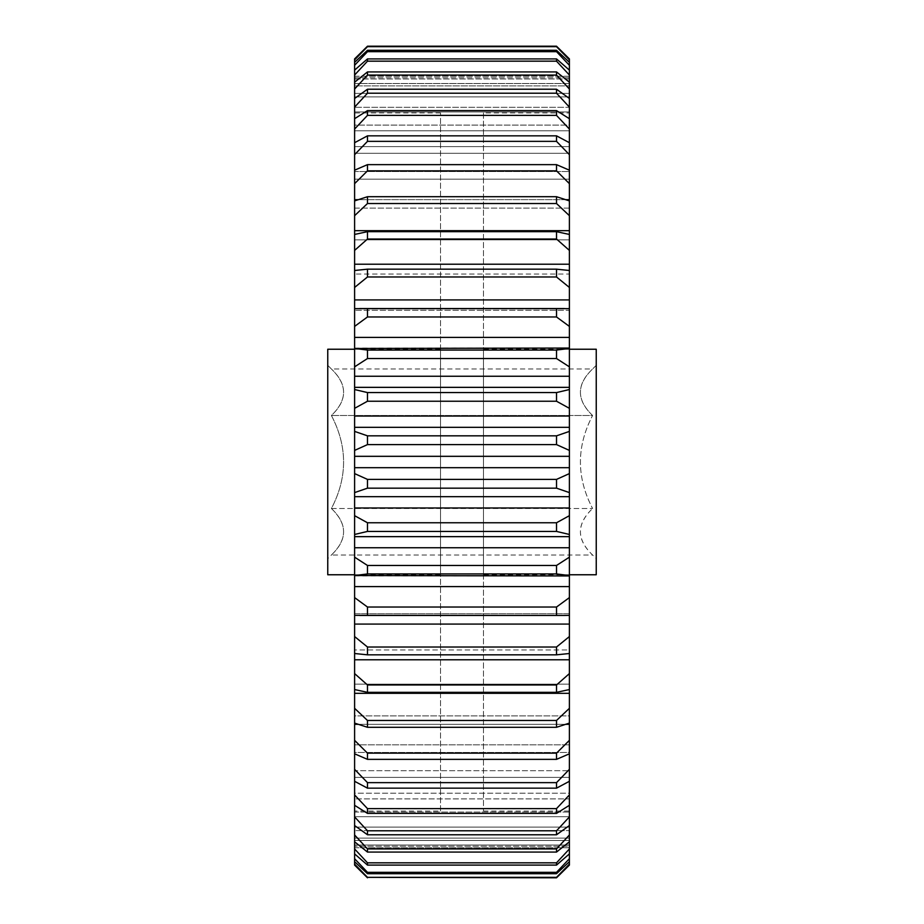 <?xml version="1.0" encoding="UTF-8"?>
<svg xmlns="http://www.w3.org/2000/svg" width="924" height="924" viewBox="0 0 924 924"><rect width="100%" height="100%" fill="white"/><g stroke="black" fill="none" stroke-linecap="round" stroke-linejoin="round"><path stroke-width="0.69" stroke-dasharray="4.62 3.46" d="M440.517 811.041L440.517 112.959L440.517 811.041L354.608 811.041L354.608 112.959L354.608 811.041M440.517 112.959L354.608 112.959M483.483 112.959L483.483 811.041L483.483 112.959L569.392 112.959L569.392 811.041L569.392 112.959M483.483 811.041L569.392 811.041M327.754 365.338L331.404 368.988L592.596 368.988C576.357 384.361 576.357 399.861 592.596 415.5L331.404 415.5L592.596 415.5C576.357 446.488 576.357 477.5 592.596 508.5C576.357 477.512 576.357 446.5 592.596 415.5C576.357 400.127 576.357 384.627 592.596 368.988L596.246 365.338L596.246 558.662L592.596 555.012C576.357 539.639 576.357 524.139 592.596 508.5C576.357 523.873 576.357 539.373 592.596 555.012L331.404 555.012C347.643 539.639 347.643 524.139 331.404 508.5C347.643 477.512 347.643 446.5 331.404 415.5C347.643 400.127 347.643 384.627 331.404 368.988C347.643 384.361 347.643 399.861 331.404 415.5C347.643 446.488 347.643 477.5 331.404 508.5C347.643 523.873 347.643 539.373 331.404 555.012L327.754 558.662L327.754 365.338L327.754 558.662M596.246 558.662L596.246 365.338M354.608 574.763L440.517 574.763L440.517 349.237L440.517 574.763M354.608 349.237L440.517 349.237M569.392 349.237L483.483 349.237L483.483 574.763L483.483 349.237M569.392 574.763L483.483 574.763M354.608 847.724L354.608 865.107L354.608 847.724L569.392 847.724L354.608 847.724M367.486 877.338L556.514 877.338L367.486 877.338L354.608 864.113L354.608 865.107M569.392 865.107L569.392 847.724L569.392 865.107L569.392 864.113L556.514 877.338M569.392 864.113L569.392 845.021L569.392 861.688L569.392 845.021L569.392 846.211L354.608 846.211L354.608 861.688L367.486 873.7L556.514 873.7L569.392 861.688L569.392 846.211L354.608 846.211L354.608 864.113M354.608 845.021L354.608 861.688L354.608 845.021L354.608 846.211L354.608 845.021L569.392 845.021L354.608 845.021M569.392 861.688L569.392 838.114L569.392 853.891L569.392 838.114L569.392 840.482L354.608 840.482L354.608 853.891L367.486 865.095L556.514 865.095L569.392 853.891L569.392 840.482L354.608 840.482L354.608 861.688M354.608 838.114L354.608 853.891L354.608 838.114L354.608 840.482L354.608 838.114L569.392 838.114L354.608 838.114M569.392 853.891L569.392 827.096L569.392 841.799L569.392 827.096L569.392 830.607L354.608 830.607L354.608 841.799L367.486 852.078L556.514 852.078L569.392 841.799L569.392 830.607L354.608 830.607L354.608 853.891M354.608 827.096L354.608 841.799L354.608 827.096L354.608 830.607L354.608 827.096L569.392 827.096L354.608 827.096M569.392 805.301L569.392 770.72L569.392 781.3L569.392 770.72L569.392 777.396L354.608 777.396L354.608 781.3L367.486 788.16L556.514 788.16L569.392 781.3L569.392 777.396L354.608 777.396L354.608 805.301L367.486 813.397L556.514 813.397L569.392 805.301L569.392 798.89L354.608 798.89L354.608 805.301L354.608 793.208L354.608 805.301M354.608 770.72L354.608 781.3L354.608 770.72L354.608 777.396L354.608 770.72L569.392 770.72L354.608 770.72M569.392 825.536L569.392 798.89L354.608 798.89L354.608 793.208L569.392 793.208L569.392 798.89L569.392 793.208L354.608 793.208L354.608 825.536L367.486 834.776L556.514 834.776L569.392 825.536L569.392 816.689L354.608 816.689L354.608 825.536L354.608 812.069L354.608 825.536M569.392 841.799L569.392 816.689L354.608 816.689L354.608 812.069L569.392 812.069L569.392 816.689L569.392 812.069L354.608 812.069L354.608 841.799M354.608 693.323L569.392 693.323L569.392 684.13L569.392 689.558L569.392 684.13L354.608 684.13L354.608 689.558L367.486 692.33L556.514 692.33L569.392 689.558L569.392 684.13L354.608 684.13L354.608 723.111L367.486 727.292L556.514 727.292L569.392 723.111L569.392 715.881L354.608 715.881L354.608 723.111M354.608 659.782L569.392 659.782L569.392 649.953L569.392 653.511L569.392 649.953L354.608 649.953L354.608 653.511L367.486 654.827L556.514 654.827L569.392 653.511L569.392 649.953L354.608 649.953L354.608 689.558M569.392 781.3L569.392 744.848L569.392 753.811L569.392 744.848L569.392 752.448L354.608 752.448L354.608 753.811L367.486 759.355L556.514 759.355L569.392 753.811L569.392 752.448L354.608 752.448L354.608 781.3M354.608 744.848L354.608 753.811L354.608 744.848L354.608 752.448L354.608 744.848L569.392 744.848L354.608 744.848M565.973 724.324L358.027 724.324M354.608 724.324L569.392 724.324L569.392 715.881L569.392 723.111L569.392 715.881L354.608 715.881L354.608 753.811M354.608 456.317L354.608 450.404L367.486 444.606L556.514 444.606L569.392 450.404L569.392 456.317L354.608 456.317L354.608 492.596L367.486 488.161L556.514 488.161L569.392 492.596L569.392 496.673L354.608 496.673L354.608 492.596M569.392 456.317L569.392 473.596L556.514 479.394L367.486 479.394L354.608 473.596M569.392 467.683L354.608 467.683M569.392 496.673L569.392 515.673L556.514 522.765L367.486 522.765L354.608 515.673L354.608 534.465L367.486 531.427L556.514 531.427L569.392 534.465L569.392 536.648L354.608 536.648L354.608 534.465M569.392 507.969L354.608 507.969L354.608 515.673M569.392 536.648L569.392 557.16L556.514 565.465L367.486 565.465L354.608 557.16L354.608 575.537L367.486 573.943L556.514 573.943L569.392 575.941L354.608 575.537M569.392 547.747L354.608 547.747L354.608 557.16M569.392 575.941L569.392 597.597L556.514 607.033L367.486 607.033L354.608 597.597L354.608 615.361L564.368 615.453L359.632 615.453M569.392 586.601L354.608 586.601L354.608 597.597M569.392 693.323L569.392 708.327L556.514 720.477L367.486 720.477L354.608 708.327M569.392 724.324L569.392 740.355L556.514 753.152L367.486 753.152L354.608 740.355M569.392 659.782L569.392 673.596L556.514 684.973L367.486 684.973L354.608 673.596M564.368 615.453L569.392 615.361L569.392 613.698L354.608 613.698L354.608 615.361M569.392 624.081L354.608 624.081L354.608 613.698L569.392 613.698L569.392 636.555L556.514 647.019L367.486 647.019L354.608 636.555L354.608 653.511M354.608 624.081L354.608 636.555M569.392 834.973L556.514 848.925L367.486 848.925L354.608 834.973M569.392 816.897L556.514 830.791L367.486 830.791L354.608 816.897M569.392 769.334L556.514 782.64L367.486 782.64L354.608 769.334M569.392 794.94L556.514 808.615L367.486 808.615L354.608 794.94M569.392 848.96L556.514 862.831L367.486 862.831L354.608 848.96M569.392 858.708L556.514 872.337L367.486 872.337L354.608 858.708M569.392 65.292L569.392 78.979L569.392 62.312L569.392 78.979L569.392 77.789L354.608 77.789L354.608 59.887L367.486 46.662L556.514 46.662L569.392 59.887L569.392 77.789L354.608 77.789L354.608 62.312L354.608 65.292L367.486 51.663L556.514 51.663L569.392 65.292L569.392 83.518L354.608 83.518L354.608 65.292M569.392 62.312L556.514 50.3L367.486 50.3L354.608 62.312L354.608 78.979L354.608 62.312M569.392 78.979L354.608 78.979L354.608 77.789L354.608 78.979L569.392 78.979M354.608 70.109L354.608 85.886L354.608 70.109L354.608 85.886L569.392 85.886L354.608 85.886L354.608 83.518L569.392 83.518L569.392 85.886L569.392 70.109L569.392 85.886L569.392 70.109L556.514 58.905L367.486 58.905L354.608 70.109L354.608 75.04L367.486 61.169L556.514 61.169L569.392 75.04L569.392 93.393L354.608 93.393L354.608 75.04M354.608 82.201L354.608 96.905L354.608 82.201L354.608 96.905L569.392 96.905L354.608 96.905L354.608 93.393L569.392 93.393L569.392 96.905L569.392 82.201L569.392 96.905L569.392 82.201L556.514 71.922L367.486 71.922L354.608 82.201L354.608 89.027L367.486 75.075L556.514 75.075L569.392 89.027L569.392 107.311L354.608 107.311L354.608 89.027M354.608 98.464L354.608 111.931L354.608 98.464L354.608 111.931L569.392 111.931L354.608 111.931L354.608 107.311L569.392 107.311L569.392 111.931L569.392 98.464L569.392 111.931L569.392 98.464L556.514 89.224L367.486 89.224L354.608 98.464L354.608 107.103L367.486 93.209L556.514 93.209L569.392 107.103L569.392 125.11L354.608 125.11L354.608 107.103M569.392 183.645L569.392 170.189L569.392 179.152L569.392 170.189L569.392 179.152L569.392 171.552L354.608 171.552L354.608 154.666L367.486 141.36L556.514 141.36L569.392 154.666L569.392 171.552L354.608 171.552L354.608 170.189L354.608 183.645L367.486 170.848L556.514 170.848L569.392 183.645L569.392 199.676L354.608 199.676L354.608 183.645M569.392 170.189L556.514 164.645L367.486 164.645L354.608 170.189L354.608 179.152L354.608 170.189M569.392 179.152L354.608 179.152L354.608 171.552L354.608 179.152L569.392 179.152M354.608 118.699L354.608 130.792L354.608 118.699L354.608 130.792L569.392 130.792L354.608 130.792L354.608 125.11L569.392 125.11L569.392 130.792L569.392 118.699L569.392 130.792L569.392 118.699L556.514 110.603L367.486 110.603L354.608 118.699L354.608 129.06L367.486 115.385L556.514 115.385L569.392 129.06L569.392 146.604L354.608 146.604L354.608 129.06M354.608 142.7L354.608 153.28L354.608 142.7L354.608 153.28L569.392 153.28L354.608 153.28L354.608 146.604L569.392 146.604L569.392 153.28L569.392 142.7L569.392 153.28L569.392 142.7L556.514 135.84L367.486 135.84L354.608 142.7L354.608 154.666M354.608 299.919L354.608 287.445L367.486 276.981L556.514 276.981L569.392 287.445L569.392 299.919L354.608 299.919L354.608 326.403L367.486 316.967L556.514 316.967L569.392 326.403L569.392 337.399L354.608 337.399L354.608 326.403M569.392 326.403L569.392 308.639L569.392 310.302L569.392 308.639L564.368 308.547L359.632 308.547L354.608 308.639L354.608 310.302L354.608 308.639M569.392 299.919L569.392 310.302L354.608 310.302L569.392 310.302L569.392 308.639M354.608 264.218L354.608 250.404L367.486 239.027L556.514 239.027L569.392 250.404L569.392 264.218L354.608 264.218L354.608 287.445M569.392 287.445L569.392 270.489L569.392 274.047L569.392 270.489L556.514 269.173L367.486 269.173L354.608 270.489L354.608 274.047L354.608 270.489M569.392 264.218L569.392 274.047L354.608 274.047L569.392 274.047L569.392 270.489M569.392 215.673L569.392 200.889L569.392 208.119L569.392 200.889L556.514 196.708L367.486 196.708L354.608 200.889L354.608 215.673L367.486 203.523L556.514 203.523L569.392 215.673L569.392 230.677L354.608 230.677L354.608 215.673M569.392 199.676L569.392 208.119L354.608 208.119L354.608 200.889M569.392 250.404L569.392 234.442L569.392 239.87L569.392 234.442L556.514 231.67L367.486 231.67L354.608 234.442L354.608 250.404M569.392 230.677L569.392 239.87L354.608 239.87L354.608 234.442M569.392 337.399L569.392 348.464L556.514 350.057L367.486 350.057L354.608 348.464L354.608 366.84L367.486 358.535L556.514 358.535L569.392 366.84L569.392 376.253L354.608 376.253L354.608 366.84M354.608 337.399L354.608 348.198L569.392 348.198L354.608 348.464M569.392 376.253L569.392 389.535L556.514 392.573L367.486 392.573L354.608 389.535L354.608 408.327L367.486 401.235L556.514 401.235L569.392 408.327L569.392 416.031L354.608 416.031L354.608 408.327M569.392 387.352L354.608 387.352L354.608 389.535M569.392 416.031L569.392 431.404L556.514 435.839L367.486 435.839L354.608 431.404L354.608 450.404M569.392 427.327L354.608 427.327L354.608 431.404M569.392 200.889L569.392 208.119L354.608 208.119L354.608 199.676M565.973 199.676L358.027 199.676M569.392 234.442L569.392 239.87L354.608 239.87L354.608 230.677M354.608 58.893L354.608 76.276L569.392 76.276L569.392 58.893L569.392 76.276L354.608 76.276L354.608 59.887M556.514 46.662L367.486 46.662M367.486 401.235L367.486 392.573M556.514 392.573L556.514 401.235M367.486 358.535L367.486 350.057M556.514 350.057L556.514 358.535M367.486 203.523L367.486 196.708M556.514 196.708L556.514 203.523M367.486 239.027L367.486 231.67M556.514 231.67L556.514 239.027M367.486 276.981L367.486 269.173M556.514 269.173L556.514 276.981M367.486 316.967L367.486 308.778M556.514 308.778L556.514 316.967M367.486 115.385L367.486 110.603M556.514 110.603L556.514 115.385M367.486 141.36L367.486 135.84M556.514 135.84L556.514 141.36M367.486 170.848L367.486 164.645M556.514 164.645L556.514 170.848M367.486 93.209L367.486 89.224M556.514 89.224L556.514 93.209M367.486 75.075L367.486 71.922M556.514 71.922L556.514 75.075M367.486 61.169L367.486 58.905M556.514 58.905L556.514 61.169M367.486 51.663L367.486 50.3M556.514 50.3L556.514 51.663M367.486 873.7L367.486 872.337M556.514 872.337L556.514 873.7M367.486 865.095L367.486 862.831M556.514 862.831L556.514 865.095M367.486 788.16L367.486 782.64M556.514 782.64L556.514 788.16M367.486 813.397L367.486 808.615M556.514 808.615L556.514 813.397M367.486 834.776L367.486 830.791M556.514 830.791L556.514 834.776M367.486 852.078L367.486 848.925M556.514 848.925L556.514 852.078M367.486 654.827L367.486 647.019M556.514 647.019L556.514 654.827M367.486 759.355L367.486 753.152M556.514 753.152L556.514 759.355M367.486 692.33L367.486 684.973M556.514 684.973L556.514 692.33M367.486 727.292L367.486 720.477M556.514 720.477L556.514 727.292M367.486 615.222L367.486 607.033M556.514 607.033L556.514 615.222M367.486 573.943L367.486 565.465M556.514 565.465L556.514 573.943M367.486 531.427L367.486 522.765M556.514 522.765L556.514 531.427M367.486 444.606L367.486 435.839M556.514 435.839L556.514 444.606M367.486 488.161L367.486 479.394M556.514 479.394L556.514 488.161M354.608 376.253L354.608 387.352M354.608 416.031L354.608 427.327M354.608 496.673L354.608 507.969M354.608 536.648L354.608 547.747M354.608 575.941L569.392 575.802L354.608 575.802L354.608 586.601M569.392 847.77L354.608 847.77M569.392 753.811L569.392 740.355M569.392 723.111L569.392 708.327M569.392 689.558L569.392 673.596M569.392 653.511L569.392 636.555M569.392 615.361L569.392 597.597M569.392 575.537L569.392 557.16M569.392 534.465L569.392 515.673M569.392 492.596L569.392 473.596M569.392 450.404L569.392 431.404M569.392 408.327L569.392 389.535M569.392 366.84L569.392 348.464M569.392 154.666L569.392 142.7M569.392 129.06L569.392 118.699M569.392 107.103L569.392 98.464M569.392 89.027L569.392 82.201M569.392 75.04L569.392 70.109M569.392 59.887L569.392 58.893M331.404 508.5L592.596 508.5L331.404 508.5M596.246 574.763L596.246 349.237M327.754 574.763L327.754 349.237M564.368 308.547L359.632 308.547M569.392 348.059L354.608 348.059M569.392 76.23L354.608 76.23"/><path stroke-width="1.39" d="M354.608 349.237L327.754 349.237L327.754 574.763L354.608 574.763M569.392 349.237L596.246 349.237L596.246 574.763L569.392 574.763M354.608 865.107L367.486 877.8L354.608 865.107L354.608 864.113L367.486 877.338L556.514 877.338L569.392 864.113L569.392 861.688L556.514 873.7L367.486 873.7L354.608 861.688L354.608 864.113M556.514 877.338L569.392 865.107L556.514 877.8L367.486 877.338M354.608 853.891L354.608 858.708L367.486 872.337L556.514 872.337L569.392 858.708L569.392 853.891L556.514 865.095L367.486 865.095L354.608 853.891L354.608 848.96L367.486 862.831L556.514 862.831L569.392 848.96L569.392 841.799L556.514 852.078L367.486 852.078L354.608 841.799L354.608 848.96M354.608 781.3L354.608 794.94L367.486 808.615L556.514 808.615L569.392 794.94L569.392 781.3L556.514 788.16L367.486 788.16L354.608 781.3L354.608 769.334L367.486 782.64L556.514 782.64L569.392 769.334L569.392 753.811L556.514 759.355L367.486 759.355L354.608 753.811L354.608 769.334M354.608 805.301L354.608 816.897L367.486 830.791L556.514 830.791L569.392 816.897L569.392 805.301L556.514 813.397L367.486 813.397L354.608 805.301L354.608 794.94M354.608 825.536L354.608 834.973L367.486 848.925L556.514 848.925L569.392 834.973L569.392 825.536L556.514 834.776L367.486 834.776L354.608 825.536L354.608 816.897M354.608 693.323L354.608 708.327L367.486 720.477L556.514 720.477L569.392 708.327L569.392 693.323L354.608 693.323L354.608 673.596L367.486 684.973L556.514 684.973L569.392 673.596L569.392 659.782L354.608 659.782L354.608 673.596M569.392 673.596L569.392 689.558L556.514 692.33L367.486 692.33L354.608 689.558M569.392 636.555L569.392 653.511L556.514 654.827L367.486 654.827L354.608 653.511L354.608 636.555L367.486 647.019L556.514 647.019L569.392 636.555L569.392 624.081L354.608 624.081L354.608 636.555M358.027 724.324L354.608 724.324L354.608 740.355L367.486 753.152L556.514 753.152L569.392 740.355L569.392 724.324L565.973 724.324M569.392 708.327L569.392 723.111L556.514 727.292L367.486 727.292L354.608 723.111L354.608 708.327M569.392 597.597L569.392 615.361L564.368 615.453L354.608 615.361L354.608 597.597L367.486 607.033L556.514 607.033L569.392 597.597L569.392 586.601L354.608 586.601L354.608 597.597M564.368 615.453L359.632 615.453M569.392 586.601L569.392 575.537L556.514 573.943L367.486 573.943L354.608 575.537L354.608 557.16L367.486 565.465L556.514 565.465L569.392 557.16L569.392 547.747L354.608 547.747L354.608 557.16M569.392 575.941L354.608 575.537M569.392 547.747L569.392 534.465L556.514 531.427L367.486 531.427L354.608 534.465L354.608 515.673L367.486 522.765L556.514 522.765L569.392 515.673L569.392 507.969L354.608 507.969L354.608 515.673M569.392 536.648L354.608 536.648L354.608 534.465M354.608 467.683L354.608 473.596L367.486 479.394L556.514 479.394L569.392 473.596L569.392 467.683L354.608 467.683L354.608 431.404L367.486 435.839L556.514 435.839L569.392 431.404L569.392 408.327L556.514 401.235L367.486 401.235L354.608 408.327L354.608 389.535L367.486 392.573L556.514 392.573L569.392 389.535L569.392 387.352L354.608 387.352L354.608 389.535M569.392 416.031L354.608 416.031L354.608 408.327M569.392 387.352L569.392 366.84L556.514 358.535L367.486 358.535L354.608 366.84L354.608 348.464L367.486 350.057L556.514 350.057L569.392 348.464L569.392 337.399L354.608 337.399L354.608 308.639L569.392 308.639L569.392 299.919L354.608 299.919L354.608 270.489L367.486 269.173L556.514 269.173L569.392 270.489L569.392 264.218L354.608 264.218L354.608 234.442L367.486 231.67L556.514 231.67L569.392 234.442L569.392 230.677L354.608 230.677L354.608 200.889L367.486 196.708L556.514 196.708L569.392 200.889L569.392 199.676L565.973 199.676M569.392 376.253L354.608 376.253L354.608 366.84M569.392 348.059L354.608 348.464M569.392 337.399L569.392 326.403L556.514 316.967L367.486 316.967L354.608 326.403M569.392 299.919L569.392 287.445L556.514 276.981L367.486 276.981L354.608 287.445M569.392 199.676L569.392 183.645L556.514 170.848L367.486 170.848L354.608 183.645L354.608 170.189L367.486 164.645L556.514 164.645L569.392 170.189L569.392 154.666L556.514 141.36L367.486 141.36L354.608 154.666L354.608 142.7L367.486 135.84L556.514 135.84L569.392 142.7L569.392 129.06L556.514 115.385L367.486 115.385L354.608 129.06L354.608 118.699L367.486 110.603L556.514 110.603L569.392 118.699L569.392 107.103L556.514 93.209L367.486 93.209L354.608 107.103L354.608 98.464L367.486 89.224L556.514 89.224L569.392 98.464L569.392 89.027L556.514 75.075L367.486 75.075L354.608 89.027L354.608 82.201L367.486 71.922L556.514 71.922L569.392 82.201L569.392 75.04L556.514 61.169L367.486 61.169L354.608 75.04L354.608 70.109L367.486 58.905L556.514 58.905L569.392 70.109L569.392 65.292L556.514 51.663L367.486 51.663L354.608 65.292L354.608 62.312L367.486 50.3L556.514 50.3L569.392 62.312L569.392 59.887L556.514 46.662L367.486 46.662L354.608 59.887L354.608 58.893L367.486 46.2L556.514 46.2L569.392 58.893L556.514 46.662M358.027 199.676L354.608 199.676L354.608 183.645M354.608 170.189L354.608 154.666M569.392 264.218L569.392 250.404L556.514 239.027L367.486 239.027L354.608 250.404M569.392 230.677L569.392 215.673L556.514 203.523L367.486 203.523L354.608 215.673M354.608 118.699L354.608 107.103M354.608 142.7L354.608 129.06M354.608 98.464L354.608 89.027M354.608 82.201L354.608 75.04M354.608 70.109L354.608 65.292M354.608 62.312L354.608 59.887M367.486 46.662L354.608 58.893M569.392 507.969L569.392 492.596L556.514 488.161L367.486 488.161L354.608 492.596L354.608 473.596M569.392 496.673L354.608 496.673L354.608 492.596M367.486 479.394L367.486 488.161M556.514 488.161L556.514 479.394M367.486 50.3L367.486 51.663M556.514 51.663L556.514 50.3M367.486 58.905L367.486 61.169M556.514 61.169L556.514 58.905M367.486 71.922L367.486 75.075M556.514 75.075L556.514 71.922M367.486 110.603L367.486 115.385M556.514 115.385L556.514 110.603M367.486 89.224L367.486 93.209M556.514 93.209L556.514 89.224M367.486 231.67L367.486 239.027M556.514 239.027L556.514 231.67M367.486 135.84L367.486 141.36M556.514 141.36L556.514 135.84M367.486 196.708L367.486 203.523M556.514 203.523L556.514 196.708M367.486 164.645L367.486 170.848M556.514 170.848L556.514 164.645M367.486 269.173L367.486 276.981M556.514 276.981L556.514 269.173M367.486 308.778L367.486 316.967M556.514 316.967L556.514 308.778M367.486 350.057L367.486 358.535M556.514 358.535L556.514 350.057M367.486 392.573L367.486 401.235M556.514 401.235L556.514 392.573M367.486 522.765L367.486 531.427M556.514 531.427L556.514 522.765M367.486 565.465L367.486 573.943M556.514 573.943L556.514 565.465M367.486 607.033L367.486 615.222M556.514 615.222L556.514 607.033M367.486 753.152L367.486 759.355M556.514 759.355L556.514 753.152M367.486 647.019L367.486 654.827M556.514 654.827L556.514 647.019M367.486 720.477L367.486 727.292M556.514 727.292L556.514 720.477M367.486 684.973L367.486 692.33M556.514 692.33L556.514 684.973M367.486 830.791L367.486 834.776M556.514 834.776L556.514 830.791M367.486 808.615L367.486 813.397M556.514 813.397L556.514 808.615M367.486 782.64L367.486 788.16M556.514 788.16L556.514 782.64M367.486 848.925L367.486 852.078M556.514 852.078L556.514 848.925M367.486 862.831L367.486 865.095M556.514 865.095L556.514 862.831M367.486 872.337L367.486 873.7M556.514 873.7L556.514 872.337M354.608 348.059L354.608 337.399M354.608 308.639L354.608 299.919M354.608 270.489L354.608 264.218M354.608 234.442L354.608 230.677M354.608 200.889L354.608 199.676M354.608 861.688L354.608 858.708M354.608 841.799L354.608 834.973M354.608 753.811L354.608 740.355M354.608 724.324L354.608 723.111M354.608 659.782L354.608 653.511M354.608 624.081L354.608 615.361M354.608 586.601L354.608 575.941M354.608 547.747L354.608 536.648M354.608 507.969L354.608 496.673M569.392 427.327L354.608 427.327L354.608 431.404M354.608 427.327L354.608 416.031M354.608 387.352L354.608 376.253M569.392 348.464L569.392 366.84M569.392 389.535L569.392 408.327M569.392 431.404L569.392 450.404L556.514 444.606L367.486 444.606L354.608 450.404M569.392 467.683L569.392 450.404M569.392 473.596L569.392 492.596M569.392 515.673L569.392 534.465M569.392 557.16L569.392 575.537M569.392 624.081L569.392 615.361M569.392 659.782L569.392 653.511M569.392 693.323L569.392 689.558M569.392 724.324L569.392 723.111M569.392 740.355L569.392 753.811M569.392 769.334L569.392 781.3M569.392 794.94L569.392 805.301M569.392 816.897L569.392 825.536M569.392 834.973L569.392 841.799M569.392 848.96L569.392 853.891M569.392 858.708L569.392 861.688M569.392 864.113L569.392 865.107M569.392 58.893L569.392 59.887M569.392 62.312L569.392 65.292M569.392 70.109L569.392 75.04M569.392 82.201L569.392 89.027M569.392 98.464L569.392 107.103M569.392 118.699L569.392 129.06M569.392 142.7L569.392 154.666M569.392 170.189L569.392 183.645M569.392 200.889L569.392 215.673M569.392 234.442L569.392 250.404M569.392 270.489L569.392 287.445M569.392 308.639L569.392 326.403M569.392 456.317L354.608 456.317M367.486 435.839L367.486 444.606M556.514 444.606L556.514 435.839M564.368 308.547L359.632 308.547"/></g></svg>
